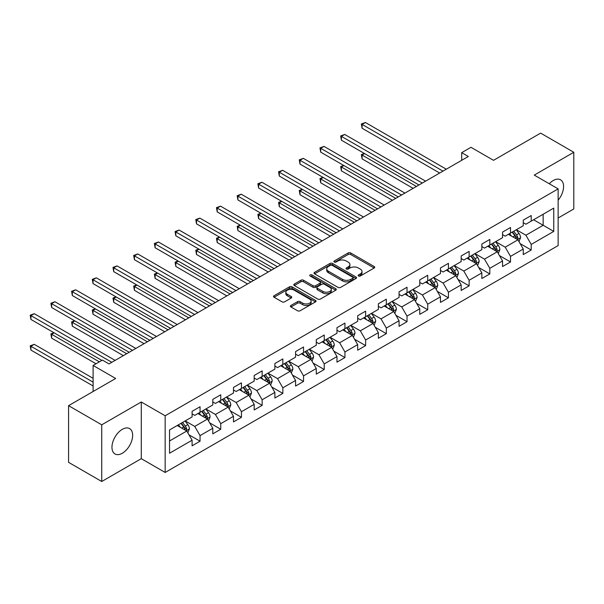 <?xml version="1.0" encoding="UTF-8"?>
<svg xmlns="http://www.w3.org/2000/svg" width="604" height="604" viewBox="0 0 604 604"><rect width="100%" height="100%" fill="white"/><g stroke="black" fill="none" stroke-linecap="round" stroke-linejoin="round"><path stroke-width="0.91" d="M358.504 276.005A1.291 0.747 0 0 0 360.324 276.005L374.163 268.017A1.842 1.065 0 0 0 374.707 267.262A1.842 1.065 0 0 0 374.163 266.515L350.72 252.978A1.842 1.065 0 0 0 348.115 252.978L334.284 260.966A1.291 0.747 0 0 0 333.906 261.494A1.291 0.747 0 0 0 334.284 262.023A1.291 0.747 0 0 0 336.103 262.023L337.893 260.988A5.897 3.405 0 0 1 346.228 260.988L348.183 262.113A5.897 3.405 0 0 1 349.912 264.522A5.897 3.405 0 0 1 348.183 266.923L346.394 267.957A1.291 0.747 0 0 0 346.017 268.486A1.291 0.747 0 0 0 346.394 269.014A1.291 0.747 0 0 0 348.214 269.014L350.003 267.98A5.897 3.405 0 0 1 358.338 267.98L360.294 269.105A5.897 3.405 0 0 1 362.022 271.513A5.897 3.405 0 0 1 360.294 273.922L358.504 274.948A1.291 0.747 0 0 0 358.127 275.477A1.291 0.747 0 0 0 358.504 276.005L358.504 274.948M122.302 453.234A14.632 8.448 120 0 0 131.868 440.339A14.632 8.448 120 0 0 129.618 428.614A14.632 8.448 120 0 0 122.302 429.338A14.632 8.448 120 0 0 112.744 442.234A14.632 8.448 120 0 0 114.987 453.959A14.632 8.448 120 0 0 122.302 453.234M558.141 200.173A14.632 8.448 120 0 0 560.55 179.811A14.632 8.448 120 0 0 553.234 180.536A14.632 8.448 120 0 0 549.255 183.759M290.947 305.458A1.842 1.065 0 0 0 290.411 306.213A1.842 1.065 0 0 0 290.947 306.96L297.523 310.758A1.842 1.065 0 0 0 300.128 310.758L315.492 301.887A1.842 1.065 0 0 0 316.035 301.139A1.842 1.065 0 0 0 315.492 300.384L292.057 286.847A1.842 1.065 0 0 0 289.452 286.847L274.08 295.726A1.842 1.065 0 0 0 273.544 296.473A1.842 1.065 0 0 0 274.08 297.228L282.023 301.811A1.842 1.065 0 0 0 284.627 301.811L291.211 298.014A1.842 1.065 0 0 0 291.747 297.266A1.842 1.065 0 0 0 291.211 296.511L287.27 294.239A4.93 2.846 0 0 1 285.828 292.223A4.93 2.846 0 0 1 288.863 289.595A4.93 2.846 0 0 1 294.239 290.214L309.671 299.123A4.93 2.846 0 0 1 311.113 301.139A4.93 2.846 0 0 1 308.07 303.767A4.93 2.846 0 0 1 302.702 303.148L300.128 301.66A1.842 1.065 0 0 0 297.523 301.66L290.947 305.458L290.947 306.96M558.141 217.999L573.8 208.961L573.8 152.276L540.633 133.122L493.528 160.317L470.977 147.293L461.69 152.653L468.319 156.489L109.037 363.918L102.401 360.09L93.114 365.45L93.114 391.498M101.736 424.816L101.736 481.501L141.276 458.67L141.276 401.992L101.736 424.816L68.569 405.669L115.674 378.474L93.114 365.45M141.276 401.992L165.156 415.779L558.141 188.886L558.141 245.571L165.156 472.464L165.156 415.779M573.8 152.276L534.261 175.1L558.141 188.886M338.029 287.376A1.842 1.065 0 0 0 340.633 287.376L355.998 278.504A1.842 1.065 0 0 0 356.534 277.749A1.842 1.065 0 0 0 355.998 277.002L332.555 263.465A1.842 1.065 0 0 0 329.95 263.465L314.586 272.336A1.842 1.065 0 0 0 314.042 273.091A1.842 1.065 0 0 0 314.586 273.846L338.029 287.376M310.607 276.285A1.291 0.747 0 0 1 311.913 276.466L311.913 274.933L335.748 288.689A1.842 1.065 0 0 1 336.285 289.444A1.842 1.065 0 0 1 335.748 290.199L320.377 299.071A1.842 1.065 0 0 1 317.772 299.071L294.337 285.533L294.337 284.031A1.842 1.065 0 0 0 293.793 284.786A1.842 1.065 0 0 0 294.337 285.533M294.337 284.031L300.913 280.233A1.842 1.065 0 0 1 303.518 280.233L313.023 285.722A1.842 1.065 0 0 0 315.628 285.722L319.992 283.201A1.842 1.065 0 0 0 320.528 282.453A1.842 1.065 0 0 0 319.992 281.698L310.094 275.983A1.291 0.747 0 0 1 309.716 275.462A1.291 0.747 0 0 1 310.509 274.775A1.291 0.747 0 0 1 311.913 274.933M101.736 481.501L68.569 462.347L68.569 405.669M188.977 434.812L200.052 441.207L200.052 435.62L212.789 428.266L212.789 433.853L220.747 429.263L220.747 423.668L233.484 416.315L233.484 421.909L241.449 417.311L241.449 411.717L254.186 404.363L254.186 409.957L262.144 405.359L262.144 399.765L274.88 392.411L274.88 398.006L282.838 393.408L282.838 387.821L295.575 380.467L295.575 386.054L303.54 381.464L303.54 375.869L316.277 368.516L316.277 374.11L324.235 369.512L324.235 363.918L336.972 356.564L336.972 362.158L344.937 357.56L344.937 351.973L357.674 344.62L357.674 350.207L365.631 345.609L365.631 340.022L378.368 332.668L378.368 338.255L386.326 333.665L386.326 328.07L399.063 320.716L399.063 326.311L407.028 321.713L407.028 316.118L419.765 308.765L419.765 314.359L427.723 309.761L427.723 304.174L440.459 296.821L440.459 302.408L448.425 297.817L448.425 292.223L461.162 284.869L461.162 290.464L469.119 285.866L469.119 280.271L481.856 272.917L481.856 278.512L489.814 273.914L489.814 268.319L502.551 260.966L502.551 266.56L510.516 261.962L510.516 256.375L523.253 249.022L523.253 254.609L531.21 250.018L531.21 244.424L553.762 231.4L553.762 208.116L543.155 214.246L543.155 225.277L553.762 231.4M200.052 441.207L192.095 445.805L192.095 440.21L169.535 453.234L169.535 429.95L192.095 416.926L192.095 411.332L200.052 406.741L200.052 412.328L212.789 404.974L212.789 399.387L220.747 394.789L220.747 400.384L233.484 393.03L233.484 387.436L241.449 382.838L241.449 388.432L254.186 381.079L254.186 375.484L262.144 370.886L262.144 376.481L274.88 369.127L274.88 363.533L282.838 358.942L282.838 364.529L295.575 357.175L295.575 351.588L303.54 346.99L303.54 352.585L316.277 345.231L316.277 339.637L324.235 335.039L324.235 340.633L336.972 333.28L336.972 327.685L344.937 323.095L344.937 328.682L357.674 321.328L357.674 315.741L365.631 311.143L365.631 316.73L378.368 309.384L378.368 303.789L386.326 299.191L386.326 304.786L399.063 297.432L399.063 291.838L407.028 287.24L407.028 292.834L419.765 285.481L419.765 279.886L427.723 275.296L427.723 280.883L440.459 273.529L440.459 267.942L448.425 263.344L448.425 268.939L461.162 261.585L461.162 255.99L469.119 251.392L469.119 256.987L481.856 249.633L481.856 244.039L489.814 239.441L489.814 245.035L502.551 237.682L502.551 232.095L510.516 227.497L510.516 233.084L523.253 225.73L523.253 220.143L531.21 215.545L531.21 221.139L553.762 208.116M197.931 413.559L207.482 419.07L194.745 426.424L185.194 420.913M192.095 413.861L194.745 415.393L200.052 412.328M194.745 426.424L200.052 435.62M207.482 419.07L212.789 428.266M218.625 401.607L228.176 407.119L215.439 414.472L205.888 408.961M212.789 401.909L215.439 403.442L220.747 400.384M215.439 414.472L220.747 423.668M228.176 407.119L233.484 416.315M239.327 389.656L248.878 395.175L236.141 402.528L226.583 397.009M233.484 389.965L236.141 391.498L241.449 388.432M236.141 402.528L241.449 411.717M248.878 395.175L254.186 404.363M260.022 377.704L269.573 383.223L256.836 390.577L247.285 385.058M254.186 378.013L256.836 379.546L262.144 376.481M256.836 390.577L262.144 399.765M269.573 383.223L274.88 392.411M280.717 365.76L290.275 371.271L277.538 378.625L267.98 373.113M274.88 366.062L277.538 367.594L282.838 364.529M277.538 378.625L282.838 387.821M290.275 371.271L295.575 380.467M301.419 353.808L310.969 359.327L298.233 366.673L288.682 361.162M295.575 354.118L298.233 355.643L303.54 352.585M298.233 366.673L303.54 375.869M310.969 359.327L316.277 368.516M322.113 341.856L331.664 347.376L318.927 354.729L309.376 349.21M316.277 342.166L318.927 343.699L324.235 340.633M318.927 354.729L324.235 363.918M331.664 347.376L336.972 356.564M342.808 329.912L352.366 335.424L339.629 342.778L330.071 337.266M336.972 330.214L339.629 331.747L344.937 328.682M339.629 342.778L344.937 351.973M352.366 335.424L357.674 344.62M363.51 317.961L373.061 323.472L360.324 330.826L350.773 325.314M357.674 318.263L360.324 319.795L365.631 316.73M360.324 330.826L365.631 340.022M373.061 323.472L378.368 332.668M384.204 306.009L393.755 311.528L381.018 318.882L371.468 313.363M378.368 306.319L381.018 307.851L386.326 304.786M381.018 318.882L386.326 328.07M393.755 311.528L399.063 320.716M404.906 294.057L414.457 299.576L401.72 306.93L392.17 301.411M399.063 294.367L401.72 295.9L407.028 292.834M401.72 306.93L407.028 316.118M414.457 299.576L419.765 308.765M425.601 282.113L435.152 287.625L422.415 294.978L412.864 289.467M419.765 282.415L422.415 283.948L427.723 280.883M422.415 294.978L427.723 304.174M435.152 287.625L440.459 296.821M446.296 270.162L455.854 275.673L443.117 283.027L433.559 277.515M440.459 270.471L443.117 271.996L448.425 268.939M443.117 283.027L448.425 292.223M455.854 275.673L461.162 284.869M466.998 258.21L476.548 263.729L463.812 271.083L454.261 265.564M461.162 258.52L463.812 260.052L469.119 256.987M463.812 271.083L469.119 280.271M476.548 263.729L481.856 272.917M487.692 246.258L497.243 251.777L484.506 259.131L474.955 253.612M481.856 246.568L484.506 248.101L489.814 245.035M484.506 259.131L489.814 268.319M497.243 251.777L502.551 260.966M508.387 234.314L517.945 239.826L505.208 247.179L495.65 241.668M502.551 234.616L505.208 236.149L510.516 233.084M505.208 247.179L510.516 256.375M517.945 239.826L523.253 249.022M533.596 219.758L543.155 225.277L525.903 235.235L516.352 229.716M523.253 222.672L525.903 224.205L531.21 221.139M525.903 235.235L531.21 244.424M141.276 458.67L165.156 472.464M461.69 152.653L461.69 160.317M169.535 440.98L186.787 431.022L177.229 425.503M186.787 431.022L192.095 440.21M520.135 243.623L531.21 250.018M499.433 255.567L510.516 261.962M478.738 267.519L489.814 273.914M458.043 279.471L469.119 285.866M437.341 291.415L448.425 297.817M416.647 303.367L427.723 309.761M395.945 315.318L407.028 321.713M375.25 327.27L386.326 333.665M354.556 339.214L365.631 345.609M333.853 351.166L344.937 357.56M313.159 363.117L324.235 369.512M292.464 375.061L303.54 381.464M271.762 387.013L282.838 393.408M251.068 398.965L262.144 405.359M230.366 410.916L241.449 417.311M209.671 422.86L220.747 429.263M359.018 276.187L360.294 275.447A5.897 3.405 0 0 0 362.022 273.046L362.022 271.513M349.912 264.522L349.912 266.054A5.897 3.405 0 0 1 348.183 268.455L346.907 269.195M374.14 268.033L350.72 254.511A1.842 1.065 0 0 0 348.115 254.511L334.797 262.204M355.998 277.002L355.998 278.504L332.555 264.997A1.842 1.065 0 0 0 329.95 264.997L314.608 273.854M352.744 278.278A1.291 0.747 0 0 0 353.121 277.749A1.291 0.747 0 0 0 352.744 277.228L332.162 265.345A1.291 0.747 0 0 0 330.343 265.345L328.455 266.44A5.897 3.405 0 0 0 326.726 268.84A5.897 3.405 0 0 0 328.455 271.249L342.521 279.373A5.897 3.405 0 0 0 350.856 279.373L352.744 278.278L352.744 279.811A1.291 0.747 0 0 0 353.121 279.282L353.121 277.749M326.726 268.84L326.726 270.373A5.897 3.405 0 0 0 328.455 272.781L328.455 271.249M352.744 279.811L350.856 280.898A5.897 3.405 0 0 1 342.521 280.898L328.455 272.781M294.359 285.549L300.913 281.766L300.913 280.233M320.528 282.453L320.528 283.986A1.842 1.065 0 0 1 319.992 284.733L315.628 287.255A1.842 1.065 0 0 1 313.023 287.255L303.518 281.766A1.842 1.065 0 0 0 300.913 281.766M311.913 276.466L335.718 290.207M322.883 291.415A4.93 2.846 0 0 0 328.259 292.034A4.93 2.846 0 0 0 331.294 289.407A4.93 2.846 0 0 0 329.852 287.398L324.416 284.257A1.842 1.065 0 0 0 321.811 284.257L317.447 286.772A1.842 1.065 0 0 0 316.911 287.527A1.842 1.065 0 0 0 317.447 288.282L322.883 291.415L322.883 292.948A4.93 2.846 0 0 0 328.259 293.567A4.93 2.846 0 0 0 331.294 290.939L331.294 289.407M316.911 287.527L316.911 289.059A1.842 1.065 0 0 0 317.447 289.814L317.447 288.282M322.883 292.948L317.447 289.814M311.113 301.139L311.113 302.672A4.93 2.846 0 0 1 308.07 305.299A4.93 2.846 0 0 1 302.702 304.68L300.128 303.193A1.842 1.065 0 0 0 297.523 303.193L290.969 306.975M285.828 292.223L285.828 293.755A4.93 2.846 0 0 0 287.27 295.771L287.27 294.239M291.181 298.029L287.27 295.771M315.492 300.384L315.492 301.887L292.057 288.38A1.842 1.065 0 0 0 289.452 288.38L274.11 297.243M518.995 241.645L520.572 237.666A4.975 2.869 -120 0 0 518.979 233.431L516.246 229.777M511.475 236.088L509.61 233.605M364.612 153.597L362.09 155.054L362.09 158.882L413.128 188.35M517.175 239.38L517.885 237.878A4.975 2.869 -120 0 0 516.465 234.888L513.725 231.234M512.479 231.951L515.514 236.005A2.537 1.465 60 0 1 515.975 236.776L517.885 237.878M512.132 232.155L514.872 235.809A4.975 2.869 60 0 1 516.292 238.799M362.09 158.882L361.358 154.632L416.443 186.44M361.358 154.632L364.318 153.431M442.981 171.121L362.09 124.416L365.405 122.499L446.296 169.203M439.667 173.031L362.09 128.244L362.09 124.416L361.358 123.994L365.405 122.499M362.09 128.244L361.358 123.994M498.292 253.589L499.87 249.618A4.975 2.869 -120 0 0 498.285 245.383L495.544 241.728M490.773 248.04L488.915 245.556M343.91 165.549L341.388 167.006L341.388 170.834L392.434 200.302M496.473 251.332L497.19 249.829A4.975 2.869 -120 0 0 495.763 246.84L493.03 243.186M491.784 243.903L494.819 247.957A2.537 1.465 60 0 1 495.28 248.727L497.19 249.829M491.437 244.099L494.17 247.761A4.975 2.869 60 0 1 495.597 250.751M341.388 170.834L340.664 166.583L395.748 198.384M340.664 166.583L343.623 165.383M477.598 265.541L479.176 261.57A4.975 2.869 -120 0 0 477.59 257.334L474.85 253.68M470.078 259.992L468.213 257.508M323.216 177.5L320.694 178.958L320.694 182.785L371.732 212.253M475.778 263.284L476.488 261.781A4.975 2.869 -120 0 0 475.069 258.791L472.328 255.13M471.082 255.854L474.125 259.909A2.537 1.465 60 0 1 474.578 260.679L476.488 261.781M470.735 256.051L473.476 259.705A4.975 2.869 60 0 1 474.895 262.695M320.694 182.785L319.961 178.535L375.054 210.335M319.961 178.535L322.921 177.327M422.287 183.065L341.388 136.361L344.71 134.45L425.601 181.155M418.965 184.983L341.388 140.196L341.388 136.361L340.664 135.945L344.71 134.45M341.388 140.196L340.664 135.945M401.584 195.017L320.694 148.312L324.008 146.402L404.906 193.099M398.27 196.934L320.694 152.14L320.694 148.312L319.961 147.889L324.008 146.402M320.694 152.14L319.961 147.889M456.896 277.493L458.474 273.514A4.975 2.869 -120 0 0 456.888 269.286L454.155 265.624M449.376 271.943L447.519 269.459M302.521 189.445L299.999 190.902L299.999 194.737L351.037 224.205M455.084 275.235L455.794 273.725A4.975 2.869 -120 0 0 454.367 270.735L451.633 267.081M450.388 267.798L453.423 271.853A2.537 1.465 60 0 1 453.883 272.623L455.794 273.725M450.04 268.002L452.781 271.657A4.975 2.869 60 0 1 454.2 274.646M299.999 194.737L299.267 190.479L354.352 222.287M299.267 190.479L302.226 189.278M436.201 289.444L437.779 285.466A4.975 2.869 -120 0 0 436.194 281.23L433.453 277.576M428.681 283.888L426.824 281.404M281.819 201.396L279.297 202.853L279.297 206.681L330.343 236.149M434.382 287.179L435.099 285.677A4.975 2.869 -120 0 0 433.672 282.687L430.931 279.033M429.686 279.75L432.728 283.804A2.537 1.465 60 0 1 433.189 284.575L435.099 285.677M429.338 279.954L432.079 283.608A4.975 2.869 60 0 1 433.506 286.598M279.297 206.681L278.572 202.431L333.657 234.239M278.572 202.431L281.532 201.23M415.507 301.388L417.085 297.417A4.975 2.869 -120 0 0 415.499 293.182L412.759 289.527M407.987 295.839L406.122 293.355M261.124 213.348L258.603 214.805L258.603 218.633L309.641 248.101M413.687 299.131L414.397 297.629A4.975 2.869 -120 0 0 412.977 294.639L410.237 290.985M408.991 291.702L412.026 295.756A2.537 1.465 60 0 1 412.487 296.526L414.397 297.629M408.644 291.898L411.384 295.552A4.975 2.869 60 0 1 412.804 298.55M258.603 218.633L257.87 214.382L312.955 246.183M257.87 214.382L260.83 213.182M380.89 206.968L299.999 160.264L303.314 158.346L384.204 205.05M377.576 208.878L299.999 164.092L299.999 160.264L299.267 159.841L303.314 158.346M299.999 164.092L299.267 159.841M360.188 218.912L279.297 172.215L282.619 170.298L363.51 217.002M356.873 220.83L279.297 176.043L279.297 172.215L278.572 171.793L282.619 170.298M279.297 176.043L278.572 171.793M339.493 230.864L258.603 184.16L261.917 182.249L342.808 228.954M336.179 232.782L258.603 187.995L258.603 184.16L257.87 183.744L261.917 182.249M258.603 187.995L257.87 183.744M318.799 242.816L237.901 196.111L241.222 194.194L322.113 240.898M315.477 244.733L237.901 199.939L237.901 196.111L237.176 195.688L241.222 194.194M237.901 199.939L237.176 195.688M298.097 254.767L217.206 208.063L220.52 206.145L301.419 252.849M294.782 256.677L217.206 211.891L217.206 208.063L216.474 207.64L220.52 206.145M217.206 211.891L216.474 207.64M277.402 266.711L196.511 220.015L199.826 218.097L280.717 264.801M274.088 268.629L196.511 223.842L196.511 220.015L195.779 219.592L199.826 218.097M196.511 223.842L195.779 219.592M256.708 278.663L175.809 231.959L179.131 230.048L260.022 276.745M253.386 280.581L175.809 235.794L175.809 231.959L175.084 231.536L179.131 230.048M175.809 235.794L175.084 231.536M236.005 290.615L155.115 243.91L158.429 241.993L239.327 288.697M232.691 292.525L155.115 247.738L155.115 243.91L154.382 243.488L158.429 241.993M155.115 247.738L154.382 243.488M215.311 302.566L134.42 255.862L137.735 253.944L218.625 300.649M211.989 304.476L134.42 259.69L134.42 255.862L133.688 255.439L137.735 253.944M134.42 259.69L133.688 255.439M194.609 314.51L113.718 267.806L117.04 265.896L197.931 312.6M191.294 316.428L113.718 271.641L113.718 267.806L112.993 267.391L117.04 265.896M113.718 271.641L112.993 267.391M173.914 326.462L93.024 279.758L96.338 277.848L177.229 324.544M170.6 328.38L93.024 283.586L93.024 279.758L92.291 279.335L96.338 277.848M93.024 283.586L92.291 279.335M153.22 338.414L72.321 291.709L75.643 289.792L156.534 336.496M149.898 340.324L72.321 295.537L72.321 291.709L71.597 291.287L75.643 289.792M72.321 295.537L71.597 291.287M394.805 313.34L396.383 309.361A4.975 2.869 -120 0 0 394.797 305.133L392.056 301.479M387.285 307.791L385.428 305.307M240.422 225.3L237.901 226.749L237.901 230.585L288.946 260.052M392.993 311.083L393.702 309.58A4.975 2.869 -120 0 0 392.275 306.583L389.542 302.929M388.296 303.653L391.332 307.708A2.537 1.465 60 0 1 391.792 308.478L393.702 309.58M387.949 303.85L390.682 307.504A4.975 2.869 60 0 1 392.109 310.494M237.901 230.585L237.176 226.334L292.261 258.135M237.176 226.334L240.135 225.126M374.11 325.292L375.688 321.313A4.975 2.869 -120 0 0 374.103 317.077L371.362 313.423M366.59 319.735L364.725 317.259M219.728 237.244L217.206 238.701L217.206 242.529L268.244 271.996M372.291 323.027L373 321.524A4.975 2.869 -120 0 0 371.581 318.534L368.84 314.88M367.594 315.598L370.637 319.652A2.537 1.465 60 0 1 371.098 320.422L373 321.524M367.247 315.801L369.988 319.456A4.975 2.869 60 0 1 371.415 322.445M217.206 242.529L216.474 238.278L271.566 270.086M216.474 238.278L219.433 237.078M353.416 337.243L354.993 333.265A4.975 2.869 -120 0 0 353.4 329.029L350.667 325.375M345.888 331.687L344.031 329.203M199.033 249.195L196.511 250.652L196.511 254.48L247.549 283.948M351.596 334.978L352.306 333.476A4.975 2.869 -120 0 0 350.886 330.486L348.146 326.832M346.9 327.549L349.935 331.604A2.537 1.465 60 0 1 350.396 332.374L352.306 333.476M346.553 327.745L349.293 331.407A4.975 2.869 60 0 1 350.713 334.397M196.511 254.48L195.779 250.23L250.864 282.038M195.779 250.23L198.739 249.029M332.713 349.188L334.291 345.216A4.975 2.869 -120 0 0 332.706 340.981L329.965 337.326M325.194 343.638L323.336 341.154M178.331 261.147L175.809 262.604L175.809 266.432L226.855 295.9M330.894 346.93L331.611 345.428A4.975 2.869 -120 0 0 330.184 342.438L327.443 338.776M326.198 339.501L329.24 343.555A2.537 1.465 60 0 1 329.701 344.325L331.611 345.428M325.858 339.697L328.591 343.351A4.975 2.869 60 0 1 330.018 346.341M175.809 266.432L175.084 262.181L230.169 293.982M175.084 262.181L178.044 260.973M312.019 361.139L313.597 357.16A4.975 2.869 -120 0 0 312.011 352.932L309.271 349.271M304.499 355.59L302.634 353.106M157.636 273.099L155.115 274.548L155.115 278.384L206.153 307.851M310.199 358.882L310.909 357.372A4.975 2.869 -120 0 0 309.49 354.382L306.749 350.728M305.503 351.445L308.538 355.507A2.537 1.465 60 0 1 308.999 356.269L310.909 357.372M305.156 351.649L307.897 355.303A4.975 2.869 60 0 1 309.316 358.293M155.115 278.384L154.382 274.133L209.475 305.934M154.382 274.133L157.342 272.925M291.317 373.091L292.895 369.112A4.975 2.869 -120 0 0 291.309 364.876L288.576 361.222M283.797 367.534L281.94 365.05M136.942 285.043L134.42 286.5L134.42 290.328L185.458 319.795M289.505 370.826L290.214 369.323A4.975 2.869 -120 0 0 288.788 366.334L286.054 362.679M284.809 363.397L287.844 367.451A2.537 1.465 60 0 1 288.304 368.221L290.214 369.323M284.461 363.6L287.194 367.255A4.975 2.869 60 0 1 288.621 370.244M134.42 290.328L133.688 286.077L188.773 317.885M133.688 286.077L136.647 284.877M270.622 385.035L272.2 381.064A4.975 2.869 -120 0 0 270.615 376.828L267.874 373.174M263.102 379.486L261.245 377.002M116.24 296.994L113.718 298.452L113.718 302.279L164.756 331.747M268.803 382.777L269.512 381.275A4.975 2.869 -120 0 0 268.093 378.285L265.352 374.631M264.107 375.348L267.149 379.403A2.537 1.465 60 0 1 267.61 380.173L269.512 381.275M263.759 375.545L266.5 379.206A4.975 2.869 60 0 1 267.927 382.196M113.718 302.279L112.993 298.029L168.078 329.829M112.993 298.029L115.945 296.828M249.928 396.987L251.506 393.015A4.975 2.869 -120 0 0 249.913 388.78L247.179 385.126M242.408 391.437L240.543 388.953M95.545 308.946L93.024 310.396L93.024 314.231L144.062 343.699M248.108 394.729L248.818 393.227A4.975 2.869 -120 0 0 247.398 390.237L244.658 386.575M243.412 387.3L246.447 391.354A2.537 1.465 60 0 1 246.908 392.124L248.818 393.227M243.065 387.496L245.805 391.15A4.975 2.869 60 0 1 247.225 394.14M93.024 314.231L92.291 309.98L147.376 341.781M92.291 309.98L95.251 308.772M229.226 408.938L230.803 404.959A4.975 2.869 -120 0 0 229.218 400.724L226.477 397.07M221.706 403.381L219.848 400.905M74.843 320.89L72.321 322.347L72.321 326.183L123.367 355.643M227.406 406.681L228.123 405.171A4.975 2.869 -120 0 0 226.696 402.181L223.963 398.527M222.717 399.244L225.753 403.298A2.537 1.465 60 0 1 226.213 404.068L228.123 405.171M222.37 399.448L225.103 403.102A4.975 2.869 60 0 1 226.53 406.092M72.321 326.183L71.597 321.924L126.681 353.733M71.597 321.924L74.556 320.724M208.531 420.89L210.109 416.911A4.975 2.869 -120 0 0 208.523 412.675L205.783 409.021M201.011 415.333L199.146 412.849M54.149 332.842L51.627 334.299L51.627 338.127L96.036 363.767M206.711 418.625L207.421 417.122A4.975 2.869 -120 0 0 206.002 414.133L203.261 410.478M202.015 411.196L205.058 415.25A2.537 1.465 60 0 1 205.511 416.02L207.421 417.122M201.668 411.399L204.409 415.054A4.975 2.869 60 0 1 205.828 418.044M51.627 338.127L50.895 333.876L99.35 361.849M50.895 333.876L53.854 332.676M132.518 350.358L51.627 303.661L54.941 301.743L135.84 348.448M129.203 352.275L51.627 307.489L51.627 303.661L50.895 303.238L54.941 301.743M51.627 307.489L50.895 303.238M187.829 432.834L189.407 428.863A4.975 2.869 -120 0 0 187.821 424.627L185.088 420.973M180.309 427.285L178.452 424.801M93.114 378.323L34.247 344.333L30.932 346.251L30.932 350.078L93.114 385.979M186.017 430.576L186.727 429.074A4.975 2.869 -120 0 0 185.3 426.084L182.567 422.43M181.321 423.147L184.356 427.202A2.537 1.465 60 0 1 184.816 427.972L186.727 429.074M180.974 423.344L183.714 426.998A4.975 2.869 60 0 1 185.134 429.995M30.932 350.078L30.2 345.828L93.114 382.151M30.2 345.828L34.247 344.333M111.823 362.309L30.932 315.605L34.247 313.695L115.138 360.392M101.872 360.392L30.932 319.441L30.932 315.605L30.2 315.19L34.247 313.695M30.932 319.441L30.2 315.19M360.294 275.447L360.294 273.922M346.394 269.014L346.394 267.957M348.183 268.455L348.183 266.923M334.284 262.023L334.284 260.966M348.115 254.511L348.115 252.978M350.72 254.511L350.72 252.978M374.163 268.017L374.163 266.515M314.586 273.846L314.586 272.336M329.95 264.997L329.95 263.465M332.555 264.997L332.555 263.465M342.521 280.898L342.521 279.373M350.856 280.898L350.856 279.373M303.518 281.766L303.518 280.233M313.023 287.255L313.023 285.722M315.628 287.255L315.628 285.722M319.992 284.733L319.992 283.201M335.748 290.199L335.748 288.689M297.523 303.193L297.523 301.66M300.128 303.193L300.128 301.66M302.702 304.68L302.702 303.148M291.211 298.014L291.211 296.511M274.08 297.228L274.08 295.726M289.452 288.38L289.452 286.847M292.057 288.38L292.057 286.847M517.454 239.546L520.535 237.765M516.465 234.888L518.979 233.431M512.924 236.934L514.872 235.809M496.752 251.491L499.84 249.716M495.763 246.84L498.285 245.383M492.23 248.878L494.17 247.761M476.058 263.442L479.146 261.66M475.069 258.791L477.59 257.334M471.528 260.83L473.476 259.705M455.363 275.394L458.444 273.612M454.367 270.735L456.888 269.286M450.833 272.781L452.781 271.657M434.661 287.345L437.749 285.564M433.672 282.687L436.194 281.23M430.139 284.726L432.079 283.608M413.966 299.29L417.047 297.508M412.977 294.639L415.499 293.182M409.436 296.677L411.384 295.552M393.264 311.241L396.352 309.459M392.275 306.583L394.797 305.133M388.742 308.629L390.682 307.504M372.57 323.193L375.658 321.411M371.581 318.534L374.103 317.077M368.04 320.581L369.988 319.456M351.875 335.144L354.956 333.363M350.886 330.486L353.4 329.029M347.345 332.525L349.293 331.407M331.173 347.089L334.261 345.307M330.184 342.438L332.706 340.981M326.651 344.476L328.591 343.351M310.479 359.04L313.559 357.258M309.49 354.382L312.011 352.932M305.949 356.428L307.897 355.303M289.784 370.992L292.864 369.21M288.788 366.334L291.309 364.876M285.254 368.38L287.194 367.255M269.082 382.936L272.17 381.162M268.093 378.285L270.615 376.828M264.56 380.324L266.5 379.206M248.387 394.888L251.468 393.106M247.398 390.237L249.913 388.78M243.857 392.275L245.805 391.15M227.685 406.839L230.773 405.058M226.696 402.181L229.218 400.724M223.163 404.227L225.103 403.102M206.991 418.791L210.079 417.009M206.002 414.133L208.523 412.675M202.461 416.171L204.409 415.054M186.296 430.735L189.377 428.953M185.3 426.084L187.821 424.627M181.766 428.123L183.714 426.998"/></g></svg>

